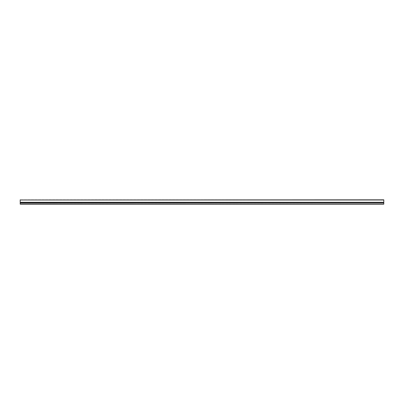 <?xml version="1.0" encoding="UTF-8"?>
<svg xmlns="http://www.w3.org/2000/svg" width="404" height="404" viewBox="0 0 404 404"><rect width="100%" height="100%" fill="white"/><g stroke="black" fill="none" stroke-linecap="round" stroke-linejoin="round"><path stroke-width="0.3" stroke-dasharray="2.02 1.52" d="M20.2 204.091L20.2 202.773L20.2 204.182L20.2 202.773L20.2 204.182L20.2 202.773L20.2 204.091L383.8 204.091L383.8 202.773L383.8 204L383.8 202.773L20.2 202.773L383.8 202.914L20.2 202.773L20.2 204L20.2 202.773L383.8 202.773L20.2 202.788L383.8 202.778L20.2 202.773L20.2 204.091L383.8 204.091M20.2 204L383.8 204M20.2 202.566L383.8 202.566L383.8 203.858L20.2 203.868L383.8 203.858L20.2 203.868L20.2 199.818L20.2 203.868L20.2 202.566L20.2 203.858L383.8 203.858L383.8 199.818L20.2 199.818L383.8 199.909L383.8 202.278L383.8 200L20.2 200L383.8 200M20.2 202.46L383.8 202.46L20.2 202.46L383.8 202.46L20.2 202.46L383.8 202.46L20.2 202.46L20.2 200M20.2 202.581L383.8 202.369L20.2 202.278L383.8 202.369L20.2 202.581M20.2 202.924L383.8 202.727L20.2 202.727M20.2 202.278L383.8 202.278M20.2 202.636L383.8 202.636M20.2 202.369L383.8 202.369L20.2 202.369"/><path stroke-width="0.61" d="M20.2 202.788L20.2 204.182L383.8 204.182L383.8 202.773L20.2 202.924M383.8 199.995L20.2 199.995L383.8 199.818L383.8 202.636L20.2 202.636L383.8 202.566M20.2 199.995L20.2 202.46L383.8 202.46L20.2 202.566M20.2 204.091L20.2 202.773L20.2 204.091M20.2 203.868L20.2 199.818L20.2 203.868M20.2 204L383.8 204M20.2 202.278L383.8 202.278"/></g></svg>
